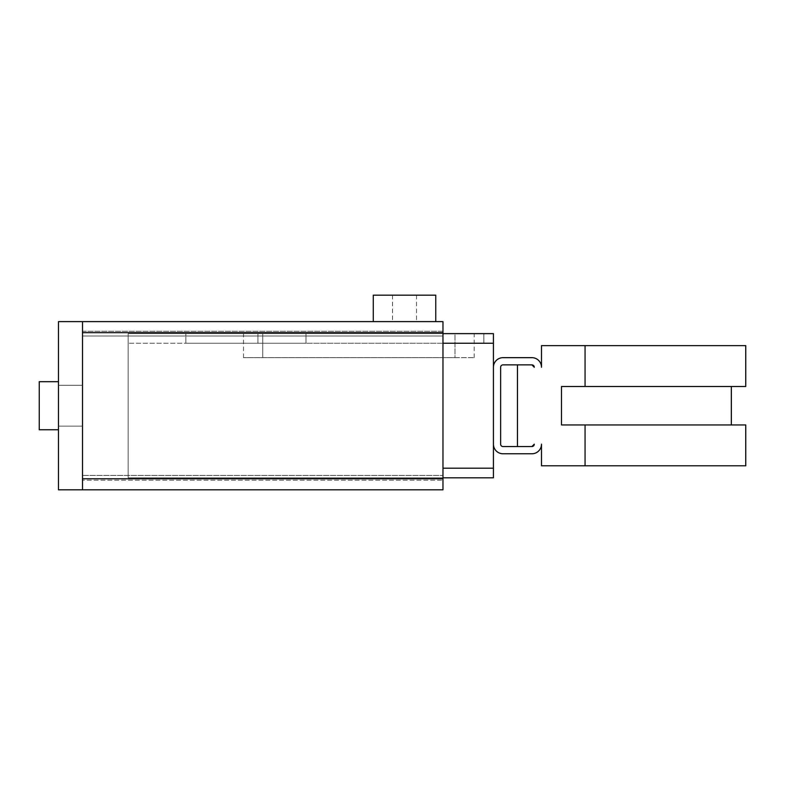 <?xml version="1.0" encoding="UTF-8"?>
<svg xmlns="http://www.w3.org/2000/svg" width="785" height="785" viewBox="0 0 785 785"><rect width="100%" height="100%" fill="white"/><g stroke="black" fill="none" stroke-linecap="round" stroke-linejoin="round"><path stroke-width="0.59" stroke-dasharray="3.92 2.94" d="M82.503 405.717L82.503 385.288L82.503 405.717M58.473 405.717L58.473 381.687L58.473 405.717M404.51 321.614L435.753 321.614L404.51 321.614M435.753 295.18L373.277 295.18M39.25 381.687L58.473 381.687L39.25 381.687L39.25 429.748L39.25 405.717L39.25 429.748L39.25 405.717L39.25 429.748L58.473 429.748L39.25 429.748M82.503 331.221L442.966 331.221L442.966 480.214L442.966 331.221L82.503 331.221L82.503 336.029L82.503 331.221M82.503 475.406L82.503 336.029L82.503 480.214L442.966 480.214L82.503 480.214L82.503 475.406L442.966 475.406L82.503 475.406M442.966 321.614L442.966 489.82M82.503 321.614L82.503 489.82L82.503 321.614L82.503 489.82L58.473 489.82L58.473 321.614L82.503 321.614M442.966 343.241L128.161 343.241L493.431 343.241L493.431 333.625L128.161 333.625L128.161 477.81L128.161 333.625L442.966 333.625L305.993 333.625L305.993 343.241L305.993 333.625L257.931 333.625L257.931 343.241L257.931 333.625L257.931 343.241L257.931 333.625L185.849 333.625L185.849 343.241L185.839 333.625L483.864 333.625L483.864 343.241L483.864 333.625L185.839 333.625L305.993 333.625L305.993 343.241L185.849 343.241L305.993 343.241L305.993 333.625L483.815 333.625L483.815 343.241L483.815 333.625M483.815 343.241L305.993 343.241L483.815 343.241M454.976 333.625L243.507 333.625L454.976 333.625L454.976 357.656L474.209 357.656L243.507 357.656L454.976 357.656L454.976 333.625M745.75 465.79L541.493 465.79L541.493 444.163A9.616 9.616 0 0 1 531.877 453.779L503.038 453.779A9.616 9.616 0 0 1 493.431 444.163L493.431 367.272A9.616 9.616 0 0 1 503.038 357.656L531.877 357.656A9.616 9.616 0 0 1 541.493 367.272L541.493 345.635L745.75 345.635M534.281 444.163L531.877 446.567A2.404 2.404 0 0 0 534.281 444.163M531.877 364.868L534.281 367.272A2.404 2.404 0 0 0 531.877 364.868L517.462 364.868L517.462 446.567L531.877 446.567L503.038 446.567A2.404 2.404 0 0 1 500.634 444.163L500.634 367.272A2.404 2.404 0 0 1 503.038 364.868L531.877 364.868M745.75 386.495L585.07 386.495L585.07 345.635M585.07 386.495L561.491 386.495L561.491 424.94L745.75 424.94M585.07 465.79L585.07 424.94M561.491 424.94L731.335 424.94L561.491 424.94M561.491 386.495L731.335 386.495L561.491 386.495M493.431 444.163L493.431 477.81L128.161 477.81L442.966 477.81M493.431 343.241L493.431 367.272M483.864 343.241L185.839 343.241L483.864 343.241M442.966 468.194L493.431 468.194M82.503 336.029L442.966 336.029L82.503 336.029M82.503 332.663L442.966 332.663M82.503 478.772L442.966 478.772M262.739 357.656L262.739 333.625L262.73 357.656M82.503 385.288L58.473 385.288L82.503 385.288M392.5 295.18L392.5 321.614M416.531 295.18L416.531 321.614M82.503 426.147L58.473 426.147L82.503 426.147M474.209 357.656L474.209 333.625M243.507 357.656L243.507 333.625"/><path stroke-width="1.18" d="M435.753 321.614L373.277 321.614L373.277 295.18L435.753 295.18L435.753 321.614L442.966 321.614L442.966 489.82L82.503 489.82L442.966 489.82M58.473 429.748L39.25 429.748L39.25 381.687L58.473 381.687M442.966 321.614L58.473 321.614L58.473 489.82L82.503 489.82L82.503 321.614L373.277 321.614M483.815 333.625L442.966 333.625L493.431 333.625L493.431 367.272A9.616 9.616 0 0 1 503.038 357.656L531.877 357.656A9.616 9.616 0 0 1 541.493 367.272L541.493 345.635L585.07 345.635L585.07 386.495L745.75 386.495L745.75 345.635L585.07 345.635M442.966 477.81L493.431 477.81L493.431 444.163A9.616 9.616 0 0 0 503.038 453.779L531.877 453.779A9.616 9.616 0 0 0 541.493 444.163L541.493 465.79L585.07 465.79L585.07 424.94L561.491 424.94L561.491 386.495L585.07 386.495M531.877 446.567L534.281 444.163A2.404 2.404 0 0 1 531.877 446.567L517.462 446.567L517.462 364.868L531.877 364.868L503.038 364.868A2.404 2.404 0 0 0 500.634 367.272L500.634 444.163A2.404 2.404 0 0 0 503.038 446.567L531.877 446.567M534.281 367.272L531.877 364.868A2.404 2.404 0 0 1 534.281 367.272M585.07 465.79L745.75 465.79L745.75 424.94L585.07 424.94M493.431 444.163L493.431 367.272M442.966 468.194L493.431 468.194M442.966 343.241L493.431 343.241M82.503 478.772L442.966 478.772M82.503 332.663L442.966 332.663M731.335 424.94L731.335 386.495"/></g></svg>
